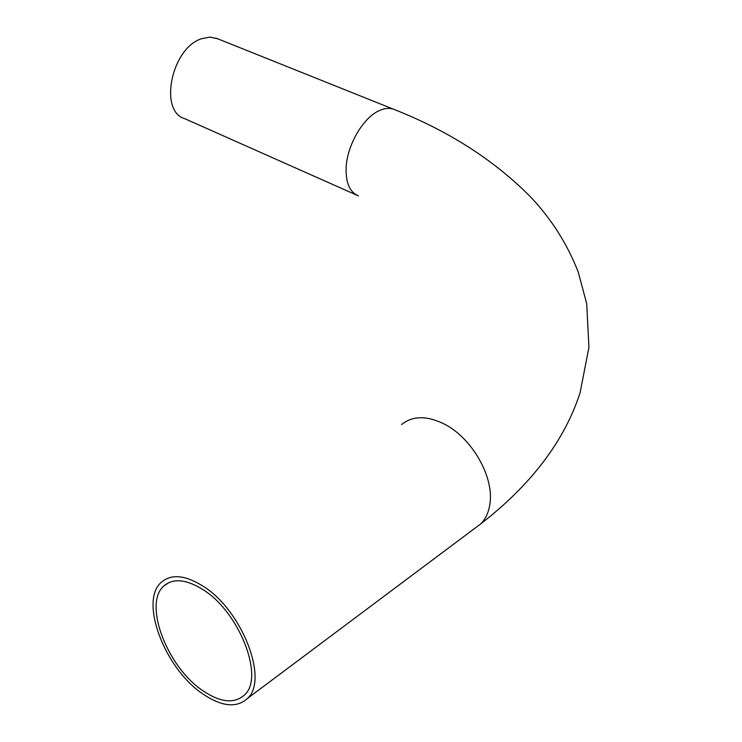 <?xml version="1.0" encoding="UTF-8"?>
<svg xmlns="http://www.w3.org/2000/svg" width="742" height="742" viewBox="0 0 742 742"><rect width="100%" height="100%" fill="white"/><g stroke="black" fill="none" stroke-linecap="round" stroke-linejoin="round"><path stroke-width="1.11" d="M203.076 589.704C186.344 579.242 173.322 577.962 163.991 585.883C142.993 603.172 166.672 666.399 202.501 690.459C220.439 702.628 234.491 704.084 244.674 694.809C264.671 677.066 239.221 611.946 203.076 589.704M202.483 693.696C221.663 706.746 236.698 708.295 247.596 698.352C268.901 679.403 241.669 609.841 203.095 586.189C185.287 575.078 171.421 573.724 161.506 582.127C139.051 600.566 164.27 667.967 202.483 693.696M217.675 38.788L209.903 37.1L201.249 38.816C171.198 48.527 158.714 111.56 184.777 118.692L356.633 195.109M474.602 528.48L480.779 523.861C485.88 518.695 488.959 511.739 490.035 502.993C493.857 476.123 471.439 437.557 444.198 424.007C426.808 415.501 412.617 415.668 401.626 424.526M247.596 698.352L480.779 523.861C531.272 484.674 564.365 440.998 580.077 392.843L588.935 347.293L586.709 303.691L578.148 271.795C567.287 244.099 551.677 219.4 531.309 197.706C494.645 160.365 448.65 130.842 393.316 109.139C389.086 107.776 384.393 108.276 379.227 110.651C363.042 117.681 346.941 145.46 346.134 167.877C345.726 182.922 349.816 192.261 358.423 195.897M169.102 582.516L163.991 585.883M393.316 109.139L215.903 38.074"/></g></svg>
